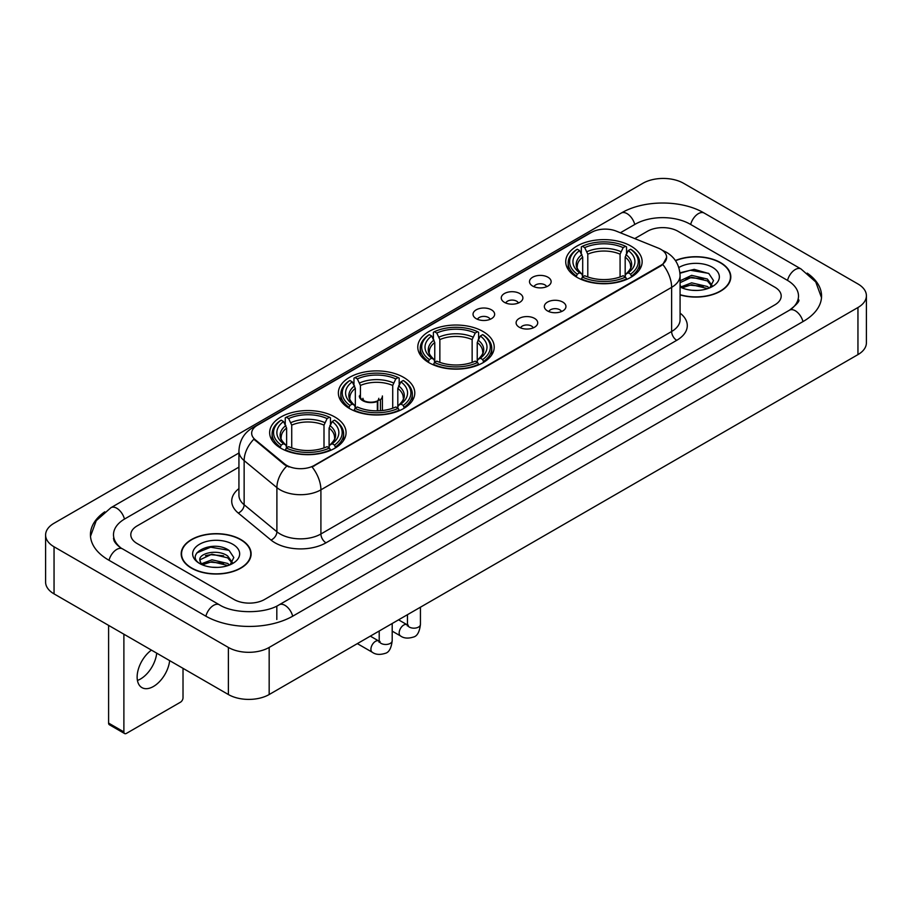 <?xml version="1.0" encoding="UTF-8"?>
<svg xmlns="http://www.w3.org/2000/svg" width="912" height="912" viewBox="0 0 912 912"><rect width="100%" height="100%" fill="white"/><g stroke="black" fill="none" stroke-linecap="round" stroke-linejoin="round"><path stroke-width="1.37" d="M483.018 331.501A38.213 22.059 0 0 0 441.374 326.713A38.213 22.059 0 0 0 417.787 347.096A38.213 22.059 0 0 0 428.982 362.691A38.213 22.059 0 0 0 470.626 367.479A38.213 22.059 0 0 0 494.213 347.096A38.213 22.059 0 0 0 483.018 331.501M403.594 377.351A38.213 22.059 0 0 0 361.961 372.575A38.213 22.059 0 0 0 338.363 392.947A38.213 22.059 0 0 0 349.558 408.553A38.213 22.059 0 0 0 391.202 413.33A38.213 22.059 0 0 0 414.789 392.947A38.213 22.059 0 0 0 403.594 377.351M334.875 417.023A38.213 22.059 0 0 0 293.242 412.247A38.213 22.059 0 0 0 269.656 432.619A38.213 22.059 0 0 0 280.839 448.225A38.213 22.059 0 0 0 322.483 453.002A38.213 22.059 0 0 0 346.07 432.619A38.213 22.059 0 0 0 334.875 417.023M630.956 246.092A38.213 22.059 0 0 0 589.312 241.304A38.213 22.059 0 0 0 565.725 261.687A38.213 22.059 0 0 0 576.92 277.282A38.213 22.059 0 0 0 618.553 282.07A38.213 22.059 0 0 0 642.139 261.687A38.213 22.059 0 0 0 630.956 246.092M532.665 286.06A10.819 6.247 180 0 1 530.522 284.293A10.819 6.247 180 0 1 534.101 276.53A10.819 6.247 180 0 1 547.964 277.225A10.819 6.247 180 0 1 550.107 284.293A10.819 6.247 180 0 1 532.665 286.06M546.641 286.699A6.487 3.751 0 0 0 544.909 284.875A6.487 3.751 0 0 0 538.513 283.928A6.487 3.751 0 0 0 533.987 286.699M504.427 302.362A10.819 6.247 180 0 1 502.284 300.595A10.819 6.247 180 0 1 505.864 292.832A10.819 6.247 180 0 1 519.726 293.527A10.819 6.247 180 0 1 521.869 300.595A10.819 6.247 180 0 1 504.427 302.362M518.404 303.012A6.487 3.751 0 0 0 516.659 301.188A6.487 3.751 0 0 0 510.275 300.23A6.487 3.751 0 0 0 505.75 303.012M476.189 318.664A10.819 6.247 180 0 1 474.046 316.897A10.819 6.247 180 0 1 477.626 309.145A10.819 6.247 180 0 1 491.477 309.841A10.819 6.247 180 0 1 493.631 316.897A10.819 6.247 180 0 1 476.189 318.664M490.166 319.314A6.487 3.751 0 0 0 488.422 317.49A6.487 3.751 0 0 0 482.026 316.544A6.487 3.751 0 0 0 477.5 319.314M547.508 310.924A10.819 6.247 180 0 1 545.353 309.157A10.819 6.247 180 0 1 548.944 301.405A10.819 6.247 180 0 1 562.795 302.1A10.819 6.247 180 0 1 564.938 309.157A10.819 6.247 180 0 1 547.508 310.924M561.484 311.573A6.487 3.751 0 0 0 559.74 309.749A6.487 3.751 0 0 0 553.345 308.803A6.487 3.751 0 0 0 548.819 311.573M519.259 327.226A10.819 6.247 180 0 1 517.115 325.459A10.819 6.247 180 0 1 520.695 317.707A10.819 6.247 180 0 1 534.557 318.402A10.819 6.247 180 0 1 536.701 325.459A10.819 6.247 180 0 1 519.259 327.226M533.235 327.875A6.487 3.751 0 0 0 531.502 326.051A6.487 3.751 0 0 0 525.107 325.105A6.487 3.751 0 0 0 520.581 327.875M658.327 248.121A19.46 11.24 180 0 1 660.926 249.386A19.46 11.24 180 0 1 666.626 257.332A19.46 11.24 180 0 1 660.926 265.278L314.287 465.405A19.46 11.24 180 0 1 284.578 463.912L255.189 439.675A19.46 11.24 180 0 1 251.666 433.234A19.46 11.24 180 0 1 257.366 425.277L591.421 232.412A19.46 11.24 180 0 1 616.352 231.158L658.327 248.121M680.078 294.918A34.964 20.189 0 0 0 730.808 276.906A34.964 20.189 0 0 0 720.571 262.633A34.964 20.189 0 0 0 675.393 260.536M240.882 539.573A34.964 20.189 0 0 0 202.772 535.207A34.964 20.189 0 0 0 181.192 553.858A34.964 20.189 0 0 0 191.429 568.13A34.964 20.189 0 0 0 229.539 572.497A34.964 20.189 0 0 0 251.119 553.858A34.964 20.189 0 0 0 240.882 539.573M666.626 257.332L662.819 264.491L660.926 265.859L312.098 466.978A25.228 14.569 60 0 1 320.91 489.835A28.842 16.644 180 0 1 280.132 489.835A28.842 16.644 180 0 1 276.895 487.612L244.142 460.606A28.842 16.644 180 0 1 238.933 451.064L238.933 495.205A28.842 16.644 0 0 0 244.142 504.758L276.895 531.764A28.842 16.644 0 0 0 280.132 533.987A28.842 16.644 0 0 0 320.91 533.987L671.631 331.501A28.842 16.644 0 0 0 680.078 319.724L680.078 275.584A28.842 16.644 180 0 1 671.631 287.348A25.228 14.569 -120 0 0 662.819 264.491M288.944 466.978L284.578 464.767L253.878 439.196A25.228 16.872 129.5 0 0 244.142 460.606L244.142 504.758A7.205 4.822 -50.5 0 1 238.237 513.034A36.047 20.816 180 0 1 238.933 488.604M233.996 599.469A21.626 12.483 0 0 0 264.583 599.469L774.858 304.859A21.626 12.483 0 0 0 781.196 296.035A21.626 12.483 0 0 0 774.858 287.2L678.004 231.283A21.626 12.483 0 0 0 647.417 231.283L634.752 238.591L647.417 231.283A21.626 12.483 0 0 1 678.004 231.283L774.858 287.2A21.626 12.483 0 0 1 781.196 296.035A21.626 12.483 0 0 1 774.858 304.859L264.583 599.469A21.626 12.483 0 0 1 233.996 599.469L137.142 543.552L233.996 599.469M238.933 467.126L137.142 525.893A21.626 12.483 0 0 0 130.804 534.717A21.626 12.483 0 0 0 137.142 543.552A21.626 12.483 0 0 1 130.804 534.717A21.626 12.483 0 0 1 137.142 525.893L238.933 467.126M680.078 294.69A34.599 19.984 0 0 0 730.455 276.906A34.599 19.984 0 0 0 720.32 262.781A34.599 19.984 0 0 0 675.53 260.729M691.934 290.278L697.372 290.449M681.139 286.835L691.627 282.834L707.37 286.516L709.274 288.044M682.108 287.839L691.627 284.704L707.712 288.614M680.078 285.16A16.291 9.405 0 0 0 682.244 287.964M680.078 280.816L691.627 275.356L707.37 279.038L712.044 285.502M680.078 282.686L691.627 277.225L707.37 280.907L711.679 285.992M680.078 286.961A23.507 13.566 0 0 0 712.466 286.493A23.507 13.566 0 0 0 712.466 267.307A23.507 13.566 0 0 0 678.824 267.547M709.832 287.804L713.515 280.577L708.852 273.566L694.203 269.359L679.93 272.813M681.298 287.565L680.078 286.265M679.976 273.258L690.35 270.26L708.533 273.349M685.163 278.673L690.35 277.738L703.334 278.844M685.163 286.151L690.35 285.205L703.334 286.322M191.68 567.982A34.599 19.984 0 0 0 229.391 572.314A34.599 19.984 0 0 0 250.754 553.858A34.599 19.984 0 0 0 240.62 539.722A34.599 19.984 0 0 0 202.909 535.39A34.599 19.984 0 0 0 181.545 553.858A34.599 19.984 0 0 0 191.68 567.982M212.245 567.23L217.683 567.389M201.438 563.787L211.937 559.786L227.669 563.456L229.573 564.984M202.407 564.79L211.937 561.655L228.011 565.565M201.609 564.505L199.922 560.561A16.291 9.405 0 0 0 202.555 564.916M232.355 562.453L227.669 555.989C217.888 548.693 197.767 553.196 199.922 560.561L199.865 559.843M199.967 560.789L200.412 559.58L211.937 554.177L227.669 557.859L231.99 562.932M230.132 564.756L233.814 557.528L229.163 550.517C212.667 538.661 183.369 554.279 200.287 563.855L201.13 564.368M232.777 544.259A23.507 13.566 0 0 0 199.534 544.259A23.507 13.566 0 0 0 199.534 563.445A23.507 13.566 0 0 0 232.777 563.445A23.507 13.566 0 0 0 232.777 544.259M196.855 552.866L210.649 547.2L228.844 550.301M205.474 555.625L210.649 554.678L223.634 555.796M205.474 563.092L210.649 562.157L223.634 563.274M576.236 276.883L577.25 274.147A34.314 19.813 0 0 1 577.25 249.227L579.61 250.583A30.997 17.898 0 0 0 579.61 272.779L581.947 274.113L582.7 276.895M582.7 275.755L582.7 257.116L579.61 250.583M581.332 253.536L581.332 246.867L582.358 246.286A34.314 19.813 0 0 1 625.518 246.286L623.158 247.642A30.997 17.898 0 0 0 584.717 247.642L587.795 254.174L587.795 276.963M620.08 276.963L620.08 254.174L623.158 247.642M581.332 278.855A35.762 20.645 0 0 0 626.544 278.855L625.518 277.088A34.314 19.813 0 0 1 582.358 277.088L581.332 279.471M626.544 279.471L626.544 278.855M577.25 249.227L576.236 249.808A35.762 20.645 0 0 0 568.176 262.861A35.762 20.645 0 0 0 576.236 275.914M625.518 246.286L626.544 246.867L626.544 253.536M582.358 277.088L584.717 275.732A30.997 17.898 0 0 0 623.158 275.732L625.518 277.088M579.61 272.779L577.25 274.147M584.717 247.642L582.358 246.286M581.947 254.608A27.725 16.006 0 0 0 581.947 274.113L582.073 274.193C578.14 270.385 576.532 267.797 577.262 266.441A26.676 15.401 0 0 1 582.7 257.116M631.64 275.914A35.762 20.645 0 0 0 639.688 262.861A35.762 20.645 0 0 0 631.64 249.808L630.614 249.227A34.314 19.813 0 0 1 630.614 274.147L631.64 276.883M630.614 274.147L628.254 272.779A30.997 17.898 0 0 0 628.254 250.583L630.614 249.227M628.254 250.583L625.176 257.116L625.176 275.755L625.928 274.113L628.254 272.779M625.176 257.116A26.676 15.401 0 0 1 630.614 266.441C631.332 267.809 629.736 270.397 625.792 274.193L625.928 274.113A27.725 16.006 0 0 0 625.928 254.608M625.176 276.895L625.176 275.755M428.298 362.292L429.324 359.556A34.314 19.813 0 0 1 429.324 334.636L431.684 336.004A30.997 17.898 0 0 0 431.684 358.199L434.009 359.522L434.762 362.303M434.762 361.163L434.762 342.524L431.684 336.004M433.394 338.956L433.394 332.276L434.42 331.694A34.314 19.813 0 0 1 477.58 331.694L475.22 333.051A30.997 17.898 0 0 0 436.78 333.051L439.858 339.583L439.858 362.372M472.142 362.372L472.142 339.583L475.22 333.051M433.394 364.264A35.762 20.645 0 0 0 478.606 364.264L477.58 362.497A34.314 19.813 0 0 1 434.42 362.497L433.394 364.88M478.606 364.88L478.606 364.264M429.324 334.636L428.298 335.217A35.762 20.645 0 0 0 420.238 348.27A35.762 20.645 0 0 0 428.298 361.323M477.58 331.694L478.606 332.276L478.606 338.956M434.42 362.497L436.78 361.141A30.997 17.898 0 0 0 475.22 361.141L477.58 362.497M431.684 358.199L429.324 359.556M436.78 333.051L434.42 331.694M434.009 340.016A27.725 16.006 0 0 0 434.009 359.522L434.135 359.602C430.202 355.794 428.594 353.206 429.324 351.85A26.676 15.401 0 0 1 434.762 342.524M483.702 361.323A35.762 20.645 0 0 0 491.762 348.27A35.762 20.645 0 0 0 483.702 335.217L482.676 334.636A34.314 19.813 0 0 1 482.676 359.556L483.702 362.292M482.676 359.556L480.316 358.199A30.997 17.898 0 0 0 480.316 336.004L482.676 334.636M480.316 336.004L477.238 342.524L477.238 361.163L477.991 359.522L480.316 358.199M477.238 342.524A26.676 15.401 0 0 1 482.676 351.85C483.406 353.218 481.798 355.805 477.865 359.602L477.991 359.522A27.725 16.006 0 0 0 477.991 340.016M477.238 362.303L477.238 361.163M348.874 408.143L349.9 405.407A34.314 19.813 0 0 1 349.9 380.486L352.26 381.854A30.997 17.898 0 0 0 352.26 404.05L354.586 405.373L355.338 408.154M355.338 407.014L355.338 388.387L352.26 381.854M353.97 384.807L353.97 378.127L354.996 377.545A34.314 19.813 0 0 1 398.156 377.545L395.797 378.913A30.997 17.898 0 0 0 357.356 378.913L360.434 385.445L360.434 397.598M392.719 408.234L392.719 385.445L395.797 378.913M353.97 410.126A35.762 20.645 0 0 0 399.182 410.126L398.156 408.348A34.314 19.813 0 0 1 354.996 408.348L353.97 410.731M399.182 410.731L399.182 410.126M349.9 380.486L348.874 381.079A35.762 20.645 0 0 0 340.814 394.132A35.762 20.645 0 0 0 348.874 407.174M398.156 377.545L399.182 378.127L399.182 384.807M354.996 408.348L357.356 406.991A30.997 17.898 0 0 0 395.797 406.991L398.156 408.348M352.26 404.05L349.9 405.407M357.356 378.913L354.996 377.545M354.586 385.867A27.725 16.006 0 0 0 354.586 405.373L354.722 405.464C350.778 401.645 349.171 399.068 349.9 397.7A26.676 15.401 0 0 1 355.338 388.387M404.278 407.174A35.762 20.645 0 0 0 412.338 394.132A35.762 20.645 0 0 0 404.278 381.079L403.252 380.486A34.314 19.813 0 0 1 403.252 405.407L404.278 408.143M403.252 405.407L400.892 404.05A30.997 17.898 0 0 0 400.892 381.854L403.252 380.486M400.892 381.854L397.814 388.387L397.814 407.014L398.567 405.373L400.892 404.05M397.814 388.387A26.676 15.401 0 0 1 403.252 397.7C403.982 399.068 402.374 401.656 398.441 405.464L398.567 405.373A27.725 16.006 0 0 0 398.567 385.867M397.814 408.154L397.814 407.014M280.155 447.815L281.181 445.079A34.314 19.813 0 0 1 281.181 420.158L283.541 421.526A30.997 17.898 0 0 0 283.541 443.722L285.866 445.045L286.619 447.826M286.619 446.698L286.619 428.059L283.541 421.526M285.251 424.479L285.251 417.81L286.277 417.217A34.314 19.813 0 0 1 329.437 417.217L327.089 418.585A30.997 17.898 0 0 0 288.637 418.585L291.726 425.117L291.726 447.906M323.999 447.906L323.999 425.117L327.089 418.585M285.251 449.798A35.762 20.645 0 0 0 330.463 449.798L329.437 448.031A34.314 19.813 0 0 1 286.277 448.031L285.251 450.403M330.463 450.403L330.463 449.798M281.181 420.158L280.155 420.751A35.762 20.645 0 0 0 272.107 433.804A35.762 20.645 0 0 0 280.155 446.857M329.437 417.217L330.463 417.81L330.463 424.479M286.277 448.031L288.637 446.663A30.997 17.898 0 0 0 327.089 446.663L329.437 448.031M283.541 443.722L281.181 445.079M288.637 418.585L286.277 417.217M285.866 425.539A27.725 16.006 0 0 0 285.866 445.045L286.003 445.136C282.059 441.328 280.451 438.74 281.181 437.372A26.676 15.401 0 0 1 286.619 428.059M335.57 446.857A35.762 20.645 0 0 0 343.619 433.804A35.762 20.645 0 0 0 335.57 420.751L334.544 420.158A34.314 19.813 0 0 1 334.544 445.079L335.57 447.815M334.544 445.079L332.185 443.722A30.997 17.898 0 0 0 332.185 421.526L334.544 420.158M332.185 421.526L329.095 428.059L329.095 446.698L329.848 445.045L332.185 443.722M329.095 428.059A26.676 15.401 0 0 1 334.533 437.372C335.263 438.74 333.655 441.328 329.722 445.136L329.848 445.045A27.725 16.006 0 0 0 329.848 425.539M329.095 447.826L329.095 446.698M382.402 410.525L382.402 395.956A11.537 6.658 180 0 1 380.407 399.695L380.407 410.708M359.328 395.956A11.537 6.658 0 0 0 362.714 400.664A11.537 6.658 0 0 0 377.351 401.462L377.351 410.845M377.796 410.833L377.796 400.539A7.934 4.583 0 0 0 378.799 398.305M360.434 394.303A10.819 6.247 -0 0 0 363.227 400.368A10.819 6.247 -0 0 0 376.827 401.166L377.351 401.462M377.796 400.539L380.407 399.695M362.942 398.305A7.934 4.583 0 0 0 364.401 400.961M156.704 653.152A23.074 13.315 -60 0 1 140.516 679.007A23.074 13.315 -60 0 1 137.427 680.443M151.438 650.108A23.074 13.315 120 0 0 138.02 670.423A23.074 13.315 120 0 0 141.919 687.614A23.074 13.315 120 0 0 153.455 686.474A23.074 13.315 120 0 0 169.643 660.619M123.884 731.914A3.602 2.086 120 0 0 124.636 733.567L109.337 724.732A3.602 2.086 -60 0 1 108.596 723.091L123.884 731.914L123.884 634.205M108.596 625.37L108.596 723.091M124.636 733.567A3.602 2.086 120 0 0 126.437 733.385L180.473 702.194A3.602 2.086 120 0 0 183.016 697.771L183.016 668.336M791.308 309.054A38.931 22.481 0 0 0 798.502 296.035A38.931 22.481 0 0 0 787.09 280.144L690.236 224.227A38.931 22.481 0 0 0 635.185 224.227L620.365 232.777M238.933 452.99L124.91 518.825A38.931 22.481 0 0 0 113.498 534.717A38.931 22.481 0 0 0 120.692 547.736M228.388 647.44A28.842 16.644 0 0 0 269.165 647.44L857.953 307.515A28.842 16.644 0 0 0 866.4 295.739A28.842 16.644 0 0 0 857.953 283.963L683.612 183.312A28.842 16.644 0 0 0 642.835 183.312L54.047 523.249A28.842 16.644 0 0 0 45.6 535.013A28.842 16.644 0 0 0 54.047 546.79L228.388 647.44L228.388 694.534A28.842 16.644 0 0 0 269.165 694.534L857.953 354.608A28.842 16.644 0 0 0 866.4 342.832L866.4 295.739M45.6 535.013L45.6 582.107A28.842 16.644 0 0 0 54.047 593.883L228.388 694.534M104.766 511.826A62.005 35.796 0 0 0 90.436 534.717A62.005 35.796 0 0 0 108.596 560.036L205.451 615.953A62.005 35.796 0 0 0 293.128 615.953L803.404 321.343A62.005 35.796 0 0 0 821.564 296.035A62.005 35.796 0 0 0 807.234 273.144M255.189 439.675L255.189 440.53M284.578 463.912L284.578 464.767M314.287 465.405L314.287 465.986M660.926 265.278L660.926 265.859M326.006 542.811A7.205 4.161 60 0 1 320.91 533.987L320.91 489.835L671.631 287.348L671.631 331.501A7.205 4.161 60 0 0 676.727 340.324L326.006 542.811A36.047 20.816 180 0 1 275.036 542.811A36.047 20.816 180 0 1 270.989 540.041L238.237 513.034M680.078 275.584C679.588 265.21 675.028 257.435 666.41 252.259L662.762 250.481A25.228 11.822 112 0 0 662.431 250.355M255.223 426.759A25.228 14.569 -120 0 0 252.601 427.739C243.983 432.915 239.423 440.69 238.933 451.064M252.601 427.739L589.3 233.347A25.228 14.569 60 0 1 591.215 232.537M286.733 466.1A25.228 16.872 129.5 0 0 276.895 487.612L276.895 531.764A7.205 4.822 -50.5 0 1 270.989 540.041M680.078 313.124A36.047 20.816 180 0 1 676.727 340.324M620.08 254.174A26.676 15.401 0 0 0 587.795 254.174M620.833 251.655A27.725 16.006 0 0 0 587.043 251.655M472.142 339.583A26.676 15.401 0 0 0 439.858 339.583M472.895 337.075A27.725 16.006 0 0 0 439.105 337.075M392.719 385.445A26.676 15.401 0 0 0 360.434 385.445M393.471 382.926A27.725 16.006 0 0 0 359.681 382.926M323.999 425.117A26.676 15.401 0 0 0 291.726 425.117M324.752 422.598A27.725 16.006 0 0 0 290.974 422.598M420.432 607.198L420.432 624.435A6.487 3.751 180 0 1 418.232 627.239A6.487 3.751 180 0 1 409.351 627.08A6.487 3.751 180 0 1 407.459 624.435L407.242 625.837L407.824 625.347M420.432 624.435C419.543 631.97 417.206 636.177 413.432 637.055C408.074 638.719 403.765 638.343 400.505 635.938A6.487 3.751 -60 0 1 399.513 630.739A6.487 3.751 -60 0 1 403.754 625.016A6.487 3.751 -60 0 1 404.039 624.868A6.487 3.751 -60 0 1 406.991 624.697L408.314 625.222M392.194 623.512L392.194 640.737A6.487 3.751 180 0 1 389.994 643.541A6.487 3.751 180 0 1 381.113 643.382A6.487 3.751 180 0 1 379.21 640.737L379.004 642.139L379.586 641.66M392.194 640.737C391.305 648.272 388.968 652.479 385.195 653.357C379.837 655.021 375.527 654.645 372.267 652.24A6.487 3.751 -60 0 1 371.264 647.041A6.487 3.751 -60 0 1 375.505 641.33A6.487 3.751 -60 0 1 375.801 641.17A6.487 3.751 -60 0 1 378.754 640.999L380.065 641.524M292.695 616.204A11.537 6.658 -120 0 0 284.977 605.351A11.537 6.658 -120 0 0 279.209 604.781C265.016 613.958 233.552 613.958 219.37 604.781L122.516 548.864C121.364 548.443 115.744 544.612 113.977 540.554L113.498 538.251M205.884 616.204A11.537 6.658 -60 0 1 213.602 605.351A11.537 6.658 -60 0 1 219.37 604.781M109.03 560.287A11.537 6.658 -60 0 1 116.747 549.434A11.537 6.658 -60 0 1 122.516 548.864M90.493 536.347L96.239 520.661L110.979 507.665A11.537 6.658 60 0 1 116.747 508.235A11.537 6.658 60 0 1 124.477 519.088M110.979 507.665L621.266 213.055A11.537 6.658 60 0 1 627.023 213.625A11.537 6.658 60 0 1 634.752 224.477M621.266 213.055C643.758 199.671 681.663 199.671 704.167 213.055A11.537 6.658 120 0 0 698.398 213.625A11.537 6.658 120 0 0 690.669 224.477M821.507 297.654L815.761 281.968L801.021 268.972A11.537 6.658 120 0 0 795.253 269.542A11.537 6.658 120 0 0 787.523 280.394M802.97 321.594A11.537 6.658 -120 0 0 795.253 310.753A11.537 6.658 -120 0 0 789.484 310.183L279.209 604.781M269.165 694.534L269.165 647.44M54.047 593.883L54.047 546.79M857.953 354.608L857.953 307.515M276.815 619.487L276.815 606.537M589.3 233.347L593.929 231.192M730.455 279.79L730.455 276.906M250.754 556.742L250.754 553.858M181.545 556.742L181.545 553.858M568.176 269.462L568.176 262.861M639.688 269.462L639.688 262.861M420.238 354.871L420.238 348.27M491.762 354.871L491.762 348.27M340.814 400.721L340.814 394.132M412.338 400.721L412.338 394.132M272.107 440.393L272.107 433.804M343.619 440.393L343.619 433.804M400.505 635.938L392.194 631.138M407.459 614.699L407.459 624.435M406.991 624.697L398.567 619.829M372.267 652.24L357.344 643.633M379.21 631.001L379.21 640.737M378.754 640.999L370.318 636.131M798.502 299.569C800.109 300.732 797.099 304.266 789.484 310.183M704.167 213.055L801.021 268.972"/></g></svg>
